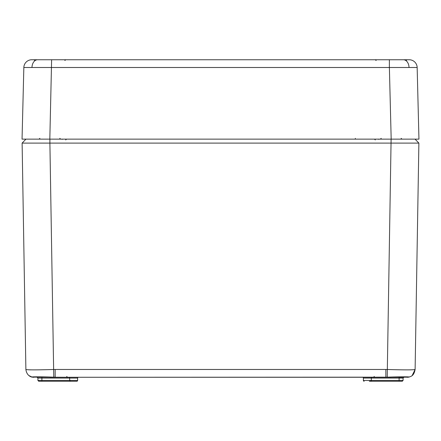 <?xml version="1.0" encoding="UTF-8"?>
<svg xmlns="http://www.w3.org/2000/svg" width="441" height="441" viewBox="0 0 441 441"><rect width="100%" height="100%" fill="white"/><g stroke="black" fill="none" stroke-linecap="round" stroke-linejoin="round"><path stroke-width="0.66" d="M404 139.136L391.178 139.136L389.381 67.495L23.842 67.495A7.938 7.938 0 0 1 31.78 59.756L409.22 59.756A7.938 7.938 0 0 1 417.158 67.495L389.381 67.495L389.381 59.756L391.167 59.756L389.381 59.756M49.833 377.276L60.538 377.276M372.116 377.276A0.794 0.794 0 0 0 371.322 378.069L363.384 378.069A0.794 0.794 0 0 0 362.59 377.276A0.794 0.794 0 0 1 363.384 378.069L363.384 380.451A0.794 0.794 0 0 0 364.178 381.245A0.794 0.794 0 0 1 363.384 380.451L371.322 380.451A0.794 0.794 0 0 1 370.528 381.245L371.322 380.451L399.105 380.451L399.105 381.245L402.28 381.245L369.338 381.245M41.895 377.276L41.895 378.069L69.678 378.069L69.678 380.451L70.472 381.245A0.794 0.794 0 0 1 69.678 380.451L41.895 380.451L41.895 378.069L37.926 378.069L37.926 380.451L41.895 380.451L41.895 381.245L38.72 381.245L76.822 381.245A0.794 0.794 0 0 0 77.616 380.451L77.616 378.069A0.794 0.794 0 0 1 78.41 377.276A0.794 0.794 0 0 0 77.616 378.069L69.678 378.069A0.794 0.794 0 0 0 68.884 377.276M391.167 377.276L369.338 377.276L391.167 377.276M403.074 380.451L402.28 381.245L403.074 380.451L403.074 378.069L403.074 380.451L399.105 380.451L399.105 377.276L403.868 377.276L403.074 378.069L371.322 378.069L371.322 380.451M387.297 377.171L57.28 377.276M67.49 377.276L66.696 376.487L67.49 377.276L32.099 377.11C31.609 377.165 26.703 375.964 25.887 369.481L22.116 143.105L25.887 369.481C27.524 369.993 36.785 369.993 53.67 369.481L55.153 369.47L55.153 377.22L53.763 377.171L49.894 143.105L22.116 143.105L25.953 139.136L49.894 139.136L49.894 143.105L418.884 143.105L415.113 369.481L418.884 143.105L415.047 139.136L418.884 143.105L415.047 139.136L391.106 139.136L387.33 369.481C404.182 369.993 413.443 369.993 415.113 369.481L413.917 369.663M71.663 377.276L369.338 377.276M383.72 377.276L387.237 377.171C399.447 376.702 412.17 376.702 408.515 377.171L373.51 377.276L374.304 376.487M39.861 138.358L39.067 139.136L49.822 139.136L37 139.136M411.795 139.136L408.443 139.136M33.428 139.136L29.205 139.136L33.428 139.136M30.572 369.867L29.845 369.839M411.15 369.839L410.428 369.867M360.336 139.136L359.9 139.136M364.084 139.136L363.428 139.136M74.843 139.136L73.752 139.136M77.572 139.136L76.916 139.136M80.664 139.136L81.1 139.136M69.678 380.451L77.616 380.451A0.794 0.794 0 0 1 76.822 381.245L71.663 381.245M55.153 369.47L385.847 369.47L385.875 377.226M33.152 376.961A0.794 0.772 96.8 0 1 32.485 377.171L32.91 377.22L32.485 377.171C28.83 376.702 41.559 376.702 53.763 377.171L53.703 377.171M385.847 369.47L387.33 369.481L387.27 377.182L408.355 376.928M408.515 377.171A0.794 0.772 -96.8 0 1 408.471 377.176L408.846 377.121M33.577 376.939A0.794 0.755 96.6 0 1 32.91 377.22L33.825 377.276A0.794 0.722 90 0 0 34.426 376.917M406.574 376.917A0.794 0.722 -90 0 0 407.175 377.276L408.09 377.22A0.794 0.755 -96.6 0 1 407.423 376.939M406.205 60.505L406.999 59.756L391.167 59.756M51.619 59.756L49.822 139.136L22.05 139.136L23.842 67.495M49.822 139.136L418.95 139.136L417.158 67.495M22.116 143.105L25.953 139.136L22.116 143.105M355.347 139.136L355.347 138.353M362.59 377.276A0.794 0.794 0 0 1 363.384 378.069M78.41 377.276A0.794 0.794 0 0 0 77.616 378.069M363.384 380.451A0.794 0.794 0 0 0 364.178 381.245M408.471 377.176L408.09 377.22L408.471 377.176A0.794 0.772 -96.8 0 1 407.848 376.961M409.022 67.412A7.938 5.612 -90 0 0 403.41 59.756M31.978 67.412A7.938 5.612 -90 0 1 37.59 59.756M62.104 139.367L62.666 139.136M65.703 139.924L66.497 139.136M37.926 380.451L38.72 381.245L37.926 380.451L37.926 378.069L37.132 377.276L37.926 378.069M408.901 377.11L408.901 377.11C410.692 376.371 413.834 376.349 415.113 369.481L412.164 375.523M32.083 377.105L28.814 375.506M409.513 376.939L409.198 377.033M403.074 378.069L403.868 377.276M32.529 377.176L32.099 377.11L32.529 377.176M32.573 376.967L32.441 377.022C32.634 376.939 36.217 376.702 53.73 377.182L55.125 377.226M375.297 139.924L374.503 139.136M378.896 139.367L378.334 139.136M59.805 138.358L60.599 139.136M401.139 138.358L401.933 139.136M64.871 60.505L65.665 59.756M34.795 60.505L34.001 59.756M376.129 60.505L375.335 59.756M381.195 138.358L380.401 139.136"/></g></svg>
